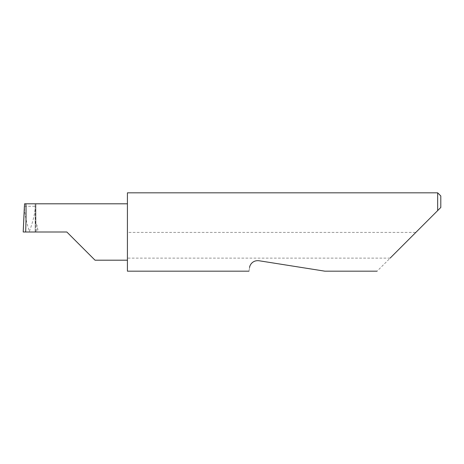 <?xml version="1.0" encoding="UTF-8"?>
<svg xmlns="http://www.w3.org/2000/svg" width="464" height="464" viewBox="0 0 464 464"><rect width="100%" height="100%" fill="white"/><g stroke="black" fill="none" stroke-linecap="round" stroke-linejoin="round"><path stroke-width="0.35" stroke-dasharray="2.32 1.74" d="M127.42 192.827L127.42 260.194L127.42 232L127.42 232.418L415.837 232.418L377.081 271.173M249.574 267.502C248.803 272.362 248.803 272.362 249.574 267.502C249.644 265.501 252.248 260.06 258.895 260.727L324.852 271.173L258.895 260.727M390.125 258.123L127.42 258.123L127.42 271.173M437.668 192.827L437.668 210.586L415.837 232.418M66.833 232L35.183 232L35.67 232L35.305 203.806L24.557 203.806M35.914 203.806L35.914 224.437L35.914 203.806L35.305 203.806M24.383 206.277L35.392 206.277M23.206 232L29.406 232L29.418 231.374C26.32 222.186 24.633 213.921 24.366 206.584M29.418 231.374C32.84 222.221 34.835 213.921 35.397 206.474L35.676 232L29.406 232M35.183 232L35.189 203.806L35.183 232M35.914 224.437L36.755 224.779L38.384 232M127.42 258.123L127.42 232.418M440.8 207.454L440.8 195.959M127.42 232L127.42 203.806L127.42 232M36.755 224.779L36.755 232"/><path stroke-width="0.7" d="M66.833 232L95.027 260.194L66.833 232L95.027 260.194L66.833 232L25.659 232C26.193 218.051 26.193 202.548 25.659 203.806L24.557 203.806L23.206 232L25.659 232M249.574 267.502C248.803 272.362 248.803 272.362 249.574 267.502C249.644 265.495 252.265 260.055 258.895 260.727L324.852 271.173L258.895 260.727M390.125 258.123L437.668 210.586L437.668 192.827L127.42 192.827L127.42 271.173L248.994 271.173M23.2 232L24.366 206.584M440.8 207.454L437.668 210.586L440.8 207.454L440.8 195.959L437.668 192.827M127.42 203.806L25.659 203.806M95.027 260.194L127.42 260.194M377.081 271.173L324.852 271.173"/></g></svg>
